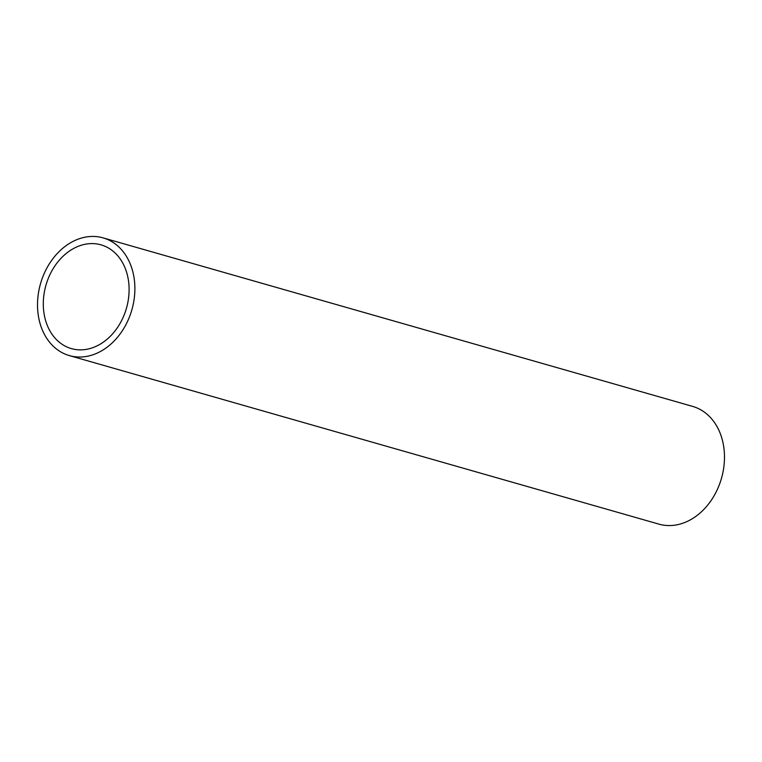 <?xml version="1.0" encoding="UTF-8"?>
<svg xmlns="http://www.w3.org/2000/svg" width="762" height="762" viewBox="0 0 762 762"><rect width="100%" height="100%" fill="white"/><g stroke="black" fill="none" stroke-linecap="round" stroke-linejoin="round"><path stroke-width="1.14" d="M126.082 324.345A61.227 47.501 106 0 1 69.371 355.597A61.227 47.501 106 0 1 46.32 269.11A61.227 47.501 106 0 1 103.032 237.858A61.227 47.501 106 0 1 126.082 324.345M69.371 355.597L658.968 524.142A61.227 47.501 -74 0 0 715.68 492.89A61.227 47.501 -74 0 0 692.629 406.403L103.032 237.858M51.054 272.386A53.959 41.862 106 0 1 101.032 244.85A53.959 41.862 106 0 1 121.349 321.069A53.959 41.862 106 0 1 71.371 348.605A53.959 41.862 106 0 1 51.054 272.386"/></g></svg>
